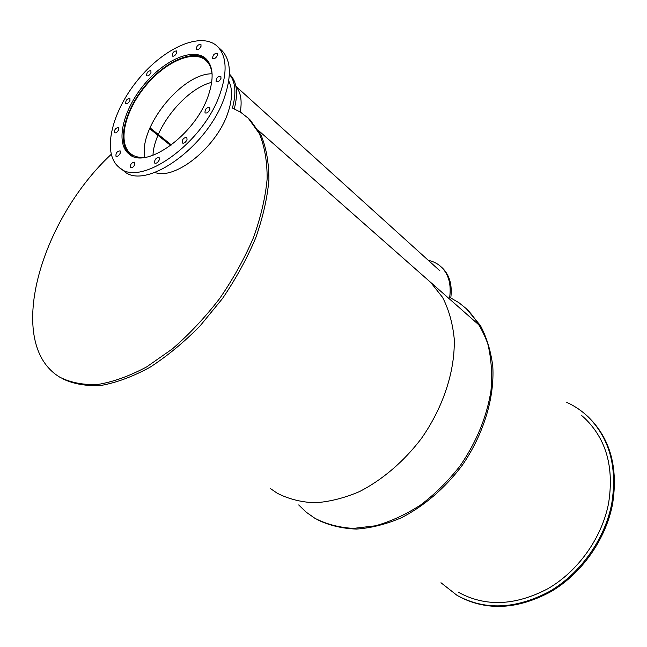 <?xml version="1.0" encoding="UTF-8"?>
<svg xmlns="http://www.w3.org/2000/svg" width="647" height="647" viewBox="0 0 647 647"><rect width="100%" height="100%" fill="white"/><g stroke="black" fill="none" stroke-linecap="round" stroke-linejoin="round"><path stroke-width="0.97" d="M144.888 157.358C138.215 127.847 181.944 73.192 212.062 73.807C181.944 73.192 138.215 127.847 144.888 157.358M145.599 157.294C139.315 157.941 134.261 156.679 130.443 153.501C117.455 142.655 124.928 111.017 145.195 86.423C165.26 61.651 194.262 48.881 206.466 60.939C209.709 64.15 211.593 68.679 212.135 74.534M211.698 82.339C185.212 88.922 153.946 127.928 152.975 155.353M132.845 156.226L129.885 154.261C116.686 143.246 124.273 111.098 144.871 86.124C165.244 60.964 194.707 47.983 207.113 60.244L208.585 61.902M235.953 86.496C240.797 92.311 242.229 100.811 240.255 112.004M208.342 95.521C195.362 135.061 144.888 170.679 128.575 153.654C115.312 142.591 122.97 110.257 143.683 85.129C164.184 59.815 193.809 46.73 206.272 59.047C213.3 66.528 213.987 78.683 208.342 95.521M176.72 52.876C175.305 55.513 173.825 56.572 172.272 56.063C172.183 52.868 173.639 51.162 176.639 50.927L176.72 52.876M150.969 72.65C149.586 75.222 148.147 76.273 146.651 75.796C146.529 72.666 147.937 70.952 150.888 70.66L150.969 72.65M129.966 100.463C128.624 102.994 127.208 104.038 125.736 103.585C125.55 100.471 126.933 98.74 129.885 98.401L129.966 100.463M118.725 129.659C117.39 132.198 115.983 133.242 114.503 132.789C114.252 129.643 115.627 127.88 118.627 127.499L118.725 129.659M120.269 153.129C118.927 155.701 117.495 156.752 115.991 156.275C115.667 153.056 117.05 151.252 120.14 150.864L120.269 153.129M134.859 164.484C133.492 167.12 132.028 168.188 130.451 167.686C130.087 164.362 131.511 162.518 134.705 162.154L134.859 164.484M159.291 159.866C157.892 162.575 156.364 163.659 154.722 163.117C154.358 159.688 155.822 157.819 159.122 157.52L159.291 159.866M187.023 139.712C185.584 142.502 184.007 143.594 182.3 143.003C181.977 139.501 183.489 137.633 186.846 137.415L187.023 139.712M209.879 109.545C208.391 112.376 206.781 113.476 205.042 112.853C204.8 109.327 206.353 107.491 209.709 107.337L209.879 109.545M220.991 78.36C219.495 81.19 217.877 82.298 216.147 81.676C215.985 78.19 217.554 76.386 220.845 76.273L220.991 78.36M217.465 55.278C215.977 58.06 214.392 59.16 212.701 58.562C212.612 55.165 214.157 53.41 217.352 53.28L217.465 55.278M201.031 46.277C199.575 48.986 198.031 50.07 196.413 49.512C196.34 46.228 197.845 44.497 200.934 44.328L201.031 46.277M220.401 92.723C204.007 143.222 139.574 188.625 118.894 167.185C101.733 153.08 111.591 111.81 137.892 79.872C163.909 47.676 201.84 30.749 217.796 46.77C226.555 56.208 227.42 71.526 220.401 92.723M220.748 49.504L221.986 50.644C230.769 60.106 231.683 75.408 224.719 96.549C208.48 146.909 144.168 192.03 123.415 170.557L120.366 168.277M566.772 402.402C574.39 405.839 581.313 410.457 587.525 416.264C609.466 437.76 617.545 466.851 611.755 503.544C604.913 539.153 580.456 573.606 549.19 591.641C515.473 609.304 484.757 610.542 457.049 595.369L440.971 582.737M586.328 415.164L588.301 416.959C610.242 438.44 618.322 467.514 612.547 504.175C605.794 539.331 581.871 573.388 551.115 591.544C517.972 609.385 487.506 611.156 459.718 596.866M466.026 308.328L480.381 325.498C486.787 337.597 490.927 351.313 492.812 366.639C494.551 398.277 483.479 434.655 462.015 465.605C445.063 488.161 423.89 506.277 401.213 517.835C385.976 524.296 371.055 528.049 356.44 529.076C342.32 528.55 329.436 525.501 317.806 519.929M428.346 260.361C433.482 261.453 437.865 263.725 441.497 267.195C448.662 274.401 451.388 284.445 449.665 297.321L458.828 302.626L467.126 309.339C476.03 318.85 482.913 330.366 487.798 343.88C491.34 358.373 492.391 374.006 490.96 390.796C486.779 416.951 476.475 441.998 460.049 465.937C448.339 480.858 435.269 493.831 420.833 504.854C405.944 514.486 390.845 521.458 375.535 525.793L353.375 528.405C339.246 527.58 326.428 524.216 314.911 518.304L306.266 512.238L298.679 504.943M441.456 267.154L442.548 268.149C449.633 275.274 452.382 285.181 450.789 297.871M228.723 80.867C232.694 88.768 232.443 99.371 227.97 112.667C216.891 147.031 175.135 180.481 154.948 172.458M247.615 117.625L249.993 119.776L260.984 134.98C266.257 147.67 268.901 162.64 268.917 179.898C267.292 198.2 262.868 217.61 255.63 238.12C246.839 258.84 235.743 279.035 222.358 298.72L200.052 325.942C183.861 342.376 167.177 356.149 149.999 367.253C132.95 376.554 116.727 382.603 101.328 385.402C86.73 386.299 73.912 384.132 62.864 378.899M229.353 74.211C235.524 81.668 236.535 92.942 232.394 108.033L240.838 112.376L248.311 118.288L259.342 133.581C264.607 146.368 267.211 161.451 267.154 178.847C265.44 197.303 260.895 216.866 253.503 237.53C244.55 258.388 233.284 278.703 219.705 298.469C205.075 317.418 189.296 334.24 172.353 348.927L146.683 366.881C129.562 376.036 113.306 381.9 97.923 384.455C83.382 385.111 70.652 382.676 59.742 377.144C4.626 343.978 39.661 221.023 111.195 154.342M229.362 74.049L230.033 74.68C236.923 81.862 238.331 93.241 234.263 108.825M608.568 503.342C601.888 537.908 578.111 571.325 547.742 588.786C514.988 605.891 485.169 607.023 458.286 592.199C485.169 607.023 514.988 605.891 547.742 588.786C578.111 571.325 601.888 537.908 608.568 503.342C614.238 467.603 606.344 439.289 584.896 418.391C606.344 439.289 614.238 467.603 608.568 503.342M581.766 415.633L584.896 418.391M427.441 279.528L430.659 282.367L442.572 297.377C448.759 309.403 452.633 323.128 454.202 338.543C455.294 370.407 443.397 407.311 421.213 438.739C403.752 461.634 382.191 480.001 359.368 491.647C344.083 498.141 329.218 501.862 314.765 502.8C300.871 502.153 288.319 498.934 277.11 493.151L270.478 488.59M170.711 145.526L149.619 128.64L149.983 127.791L171.431 144.993M439.871 270.794L235.912 86.294L439.871 270.794M131.543 154.35L130.443 153.501M207.978 61.028L207.113 60.244M131.899 155.806L131.009 155.126M129.707 154.52L128.575 153.654M221.986 50.644L217.796 46.77M588.301 416.959L587.525 416.264M467.126 309.339L468.185 310.285M441.497 267.195L442.548 268.149M248.311 118.288L249.993 119.776M229.362 74.065L230.033 74.68M480.195 326.056L430.659 282.367M465.217 312.849L258.59 130.613"/></g></svg>
